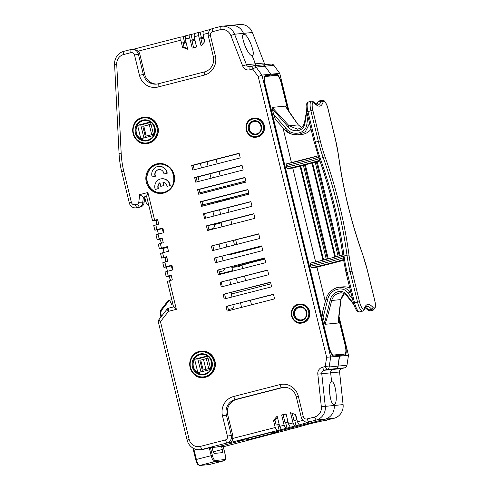 <?xml version="1.0" encoding="UTF-8"?>
<svg xmlns="http://www.w3.org/2000/svg" width="490" height="490" viewBox="0 0 490 490"><rect width="100%" height="100%" fill="white"/><g stroke="black" fill="none" stroke-linecap="round" stroke-linejoin="round"><path stroke-width="0.73" d="M288.151 110.342L281.603 83.484A9.58 2.72 75.6 0 0 276.593 74.456L265.457 75.54A9.58 2.72 75.6 0 0 265.335 75.558A9.58 2.72 75.6 0 0 264.986 85.101L328.808 346.926A9.58 2.72 75.6 0 0 333.812 355.954L339.386 355.415L339.576 356.187L348.476 355.324L338.884 315.977M289.112 111.806L279.741 73.359L270.835 74.223L271.025 74.995L265.096 76.52L270.67 75.981A9.58 2.72 -104.4 0 1 270.743 75.975M326.64 357.271L325.244 366.538L329.182 366.967L330.67 357.057L261.936 75.086L256.074 67.069L252.736 69.078L258.212 76.575L326.64 357.271L339.576 356.187L338.082 366.104L339.386 355.415L344.954 354.87A9.58 2.72 75.6 0 0 345.07 354.852A9.58 2.72 75.6 0 0 345.426 345.309L338.719 317.79M206.321 358.674L208.746 368.609M203.466 359.409L205.886 369.344L203.466 359.409M146.222 136.079L143.797 126.151L146.222 136.079M149.297 124.736L151.716 134.67M348.476 355.324L346.987 365.234L338.082 366.104A3.191 3.056 84.4 0 1 335.815 368.682A3.191 3.056 -95.6 0 0 338.082 366.104L329.182 366.967A3.191 3.056 84.4 0 1 326.916 369.546L324.043 370.287A3.191 3.056 -95.6 0 0 321.759 373.717L325.287 406.339A12.771 12.232 84.4 0 1 316.148 420.059L308.7 421.976A6.382 6.113 84.4 0 1 301.258 417.302L296.315 397.01A12.771 12.232 -95.6 0 0 283.22 387.345A12.771 12.232 -95.6 0 0 281.438 387.663L235.194 399.552A12.771 12.232 -95.6 0 0 226.362 414.999L231.311 435.291A6.382 6.113 84.4 0 1 226.888 443.015L201.99 449.416A12.771 12.232 84.4 0 1 200.208 449.734L202.168 449.538A12.771 12.232 -95.6 0 0 203.956 449.226L209.885 447.701L216.825 447.027L243.793 440.087L244.253 439.297L243.793 440.087L239.549 440.504L270.082 432.652L274.327 432.241L325.054 419.195A12.771 12.232 -95.6 0 0 334.186 405.475L334.088 404.526L334.186 405.475A12.771 12.232 84.4 0 1 325.054 419.195L274.327 432.241L278.571 431.825L248.038 439.677L243.793 440.087L216.825 447.027L223.226 446.488M265.647 64.613A3.191 3.056 84.4 0 1 264.233 62.977L252.381 32.493A12.771 12.232 -95.6 0 0 239.812 24.5L230.913 25.364A12.771 12.232 84.4 0 1 243.475 33.363L243.555 34.318L243.475 33.363A12.771 12.232 -95.6 0 0 230.913 25.364A12.771 12.232 84.4 0 0 229.124 25.682M279.741 73.359L273.879 65.335A3.191 3.056 -95.6 0 0 271.142 64.08L262.242 64.943A3.191 3.056 84.4 0 1 264.974 66.199L270.835 74.223L264.974 66.199A3.191 3.056 -95.6 0 0 262.242 64.943A3.191 3.056 84.4 0 0 261.795 65.023M252.087 55.499C256.49 55.676 247.775 33.259 243.824 34.251C239.42 34.073 248.136 56.491 252.087 55.499L255.333 63.841A3.191 3.056 -95.6 0 0 256.748 65.476A3.191 3.056 84.4 0 1 255.333 63.841L252.228 55.474M244.1 43.506L245.827 47.781M200.955 38.992L203.932 38.134M195.008 40.303L193.091 40.743L194.781 40.578L196.429 46.121M183.174 43.567L186.169 42.795M192.068 41.276L194.781 40.578M203.675 38.294L204.544 41.87M329.396 390.046L330.334 397.794M346.987 365.234A3.191 3.056 -95.6 0 1 344.721 367.812L341.849 368.554A3.191 3.056 84.4 0 0 339.564 371.984L343.092 404.605A12.771 12.232 -95.6 0 1 333.953 418.325L310.084 423.74L294.582 428.089L287.851 429.454L290.135 429.234L223.299 446.782M323.78 420.579L325.611 420.402A6.382 6.113 -95.6 0 0 326.505 420.242M244.694 441.282A6.382 6.113 -95.6 0 0 246.556 440.437M290.147 428.928L290.135 429.234M287.795 422.141L287.336 419.036M296.707 419.936L295.397 414.546M334.088 404.526C338.333 404.74 335.736 380.748 331.626 381.777C327.381 381.563 329.972 405.549 334.088 404.526L334.229 404.495M339.564 371.984L330.658 372.847L331.626 381.777L330.658 372.847A3.191 3.056 84.4 0 1 332.943 369.417A3.191 3.056 -95.6 0 0 330.658 372.847L317.808 374.133L321.336 406.761A9.58 9.175 84.4 0 1 314.482 417.051L307.028 418.968A3.191 3.056 84.4 0 1 303.31 416.629L298.361 396.337A15.962 15.288 -95.6 0 0 279.766 384.65L233.528 396.545A15.962 15.288 -95.6 0 0 222.485 415.851L227.434 436.143A3.191 3.056 84.4 0 1 225.222 440.002L200.324 446.408A9.58 9.175 84.4 0 1 189.165 439.401L160.463 321.654L168.456 311.364L176.357 309.337L173.552 306.911L167.323 281.346L172.339 279.913L171.206 275.264L168.242 276.023L167.108 271.374L173.031 269.855L171.904 265.206L165.975 266.732L164.842 262.083L167.807 261.317L166.674 256.674L163.709 257.434L162.576 252.785L168.505 251.26L167.372 246.611L161.443 248.136L160.31 243.493L163.274 242.728L162.141 238.079L159.177 238.844L158.043 234.196L163.972 232.67L162.839 228.022L156.91 229.547L155.777 224.898L158.742 224.138L157.609 219.489L154.644 220.249L147.882 192.521L139.699 194.622L138.731 202.719A1.599 1.531 84.4 0 1 137.586 204.054L135.099 204.698A3.191 3.056 84.4 0 1 131.381 202.358L123.805 171.286A92.573 88.665 84.4 0 1 121.177 153.235L116.73 64.245A9.58 9.175 84.4 0 1 123.627 54.531L130.806 52.687A3.191 3.056 84.4 0 1 134.523 55.021L139.472 75.319A15.962 15.288 -95.6 0 0 158.068 86.999L204.306 75.111A15.962 15.288 -95.6 0 0 215.355 55.805L210.406 35.513A3.191 3.056 84.4 0 1 212.611 31.648L220.065 29.731A9.58 9.175 84.4 0 1 230.827 35.494L242.685 65.972A6.382 6.113 -95.6 0 0 249.863 69.813L252.736 69.078L252.889 65.887A3.191 3.056 84.4 0 1 256.074 67.069L273.879 65.335M344.721 367.812L326.916 369.546L325.244 366.538L322.377 367.273L324.043 370.287L332.943 369.417L335.815 368.682L332.943 369.417L341.849 368.554M248.038 439.677L248.553 438.189M148.838 205.531A6.382 6.113 84.4 0 1 145.763 201.439L144.734 197.201M200.208 449.734A12.771 12.232 84.4 0 1 187.113 440.069L158.411 322.328A3.191 3.056 84.4 0 1 158.993 319.541L166.986 309.257A3.191 3.056 84.4 0 1 168.615 308.179L173.552 306.911M176.357 309.337L169.375 280.672M322.377 367.273A6.382 6.113 -95.6 0 0 317.808 374.133M148.782 143.227A13.248 12.691 -95.6 0 0 158.148 128.166A13.248 12.691 -95.6 0 0 144.366 117.184L144.091 117.208A13.248 12.691 84.4 0 1 157.872 128.19A13.248 12.691 84.4 0 1 148.507 143.252A13.248 12.691 84.4 0 1 147.815 143.411A13.248 12.691 84.4 0 1 146.657 143.576A13.248 12.691 84.4 0 1 132.876 132.606A13.248 12.691 84.4 0 1 142.222 117.539A13.248 12.691 84.4 0 1 142.927 117.379A13.248 12.691 84.4 0 1 144.091 117.208L142.229 117.539C127.278 120.503 131.59 145.898 146.657 143.576L146.927 143.552A13.248 12.691 -95.6 0 0 148.782 143.227M205.806 377.165A13.248 12.691 -95.6 0 0 215.171 362.104A13.248 12.691 -95.6 0 0 201.39 351.122L201.121 351.146A13.248 12.691 84.4 0 1 214.902 362.128A13.248 12.691 84.4 0 1 205.537 377.19A13.248 12.691 84.4 0 1 204.845 377.349A13.248 12.691 84.4 0 1 203.681 377.521A13.248 12.691 84.4 0 1 189.9 366.532A13.248 12.691 84.4 0 1 199.265 351.477A13.248 12.691 84.4 0 1 199.957 351.318A13.248 12.691 84.4 0 1 201.121 351.146L199.258 351.477C184.301 354.442 188.619 379.842 203.681 377.521L203.956 377.49A13.248 12.691 -95.6 0 0 205.806 377.165M302.979 322.873A9.58 9.175 -95.6 0 0 309.747 311.983A9.58 9.175 -95.6 0 0 299.782 304.045L299.513 304.07A9.58 9.175 84.4 0 1 309.472 312.014A9.58 9.175 84.4 0 1 302.704 322.898A9.58 9.175 84.4 0 1 302.012 323.045A9.58 9.175 84.4 0 1 301.362 323.137A9.58 9.175 84.4 0 1 291.403 315.193A9.58 9.175 84.4 0 1 298.171 304.308A9.58 9.175 84.4 0 1 298.863 304.155A9.58 9.175 84.4 0 1 299.513 304.07L298.165 304.308C287.348 306.452 290.472 324.815 301.362 323.137L301.638 323.106A9.58 9.175 -95.6 0 0 302.979 322.873M257.654 136.961A9.58 9.175 -95.6 0 0 264.429 126.071A9.58 9.175 -95.6 0 0 254.463 118.133L254.188 118.157A9.58 9.175 84.4 0 1 264.153 126.102A9.58 9.175 84.4 0 1 257.385 136.986A9.58 9.175 84.4 0 1 256.693 137.133A9.58 9.175 84.4 0 1 256.043 137.225A9.58 9.175 84.4 0 1 246.084 129.28A9.58 9.175 84.4 0 1 252.852 118.396A9.58 9.175 84.4 0 1 253.544 118.243A9.58 9.175 84.4 0 1 254.188 118.157L252.84 118.396C242.023 120.54 245.147 138.903 256.043 137.225L256.319 137.194A9.58 9.175 -95.6 0 0 257.654 136.961M211.319 246.011L258.745 233.816L259.878 238.465L212.452 250.66L211.319 246.011L258.8 234.042M214.265 258.095L261.691 245.9L262.824 250.549L215.398 262.744L214.265 258.095L261.746 246.127M217.211 270.18L264.637 257.985L265.77 262.634L218.344 274.829L217.211 270.18L264.692 258.212M220.157 282.264L267.583 270.07L268.716 274.719L221.29 286.913L220.157 282.264L267.62 270.229M223.103 294.349L270.529 282.154L271.662 286.803L224.236 298.998L223.103 294.349L270.584 282.381M226.049 306.434L273.475 294.239L274.608 298.888L227.182 311.083L226.049 306.434L273.53 294.466M253.838 213.677L254.971 218.326L207.546 230.521L206.413 225.872L253.838 213.677M250.892 201.592L252.025 206.241L204.6 218.436L203.466 213.787L250.892 201.592M247.946 189.507L249.079 194.156L201.653 206.351L200.52 201.702L247.946 189.507M245 177.423L246.133 182.072L198.707 194.267L197.574 189.618L245 177.423M242.054 165.338L243.187 169.987L195.761 182.182L194.628 177.533L242.054 165.338M239.108 153.254L240.241 157.903L192.815 170.097L191.682 165.449L239.108 153.254M283.906 387.302A12.771 12.232 84.4 0 0 282.804 387.529L236.566 399.424A12.771 12.232 84.4 0 0 227.728 414.865L232.677 435.157A6.382 6.113 -95.6 0 1 232.64 438.464L275.227 427.513L273.487 420.383L274.994 420.236L277.481 417.382M309.68 421.951L296.046 425.81L294.729 420.389L293.951 420.469L292.218 413.352M232.64 438.464C232.695 440.522 231.543 441.968 229.173 442.795L296.046 425.81M302.979 420.371L297.454 421.792L295.721 414.669L290.521 412.709L293.014 422.937L288.567 424.083L286.074 413.854L281.628 414.999L283.134 414.852L285.058 422.754L288.077 422.074M285.786 428.236L284.12 425.222L281.628 414.999M284.12 425.222L279.674 426.367L277.181 416.139L273.487 420.383M297.454 421.792L299.127 424.805M294.68 425.945L293.014 422.937M279.208 424.469L276.164 425.038L274.994 420.236M286.129 414.081L283.134 414.852M296.989 419.869L294.729 420.389M202.94 206.021L202.027 201.555L248.001 189.734M167.519 247.242L164.873 247.499L167.427 246.838M172.376 270.021L171.371 265.899L169.405 266.088L171.959 265.433M228.634 310.709L227.556 306.287M225.688 298.624L224.61 294.202M219.796 274.455L218.718 270.033M216.85 262.371L215.772 257.948M213.903 250.286L212.825 245.864M245.055 177.65L199.081 189.471L200.159 193.893M197.213 181.808L196.135 177.386L242.109 165.565M194.267 169.724L193.189 165.302L239.163 153.48M208.997 230.147L207.919 225.725L253.894 213.903M162.876 228.181L159.887 228.953L162.306 228.714L163.311 232.842M161.443 248.136L159.391 248.81L163.041 248.454L167.537 247.303M163.041 248.454L164.009 252.417M166.839 257.36L161.657 258.108L160.524 253.459L162.576 252.785M165.308 257.752L165.504 261.911M171.371 265.899L163.923 267.405L162.79 262.756L164.842 262.083M166.478 267.154L167.482 271.282M170.679 280.335L168.928 276.434L166.19 276.697L165.057 272.048L167.108 271.374M157.774 220.175L152.592 220.923L146.59 196.294L143.392 197.115L142.676 203.056A4.79 4.588 84.4 0 1 139.258 207.068L137.586 204.054M156.243 220.567L156.439 224.726M162.306 228.714L154.858 230.22L153.725 225.571L155.777 224.898M157.413 229.969L158.417 234.097M161.614 243.156L159.863 239.249L157.125 239.518L155.992 234.869L158.043 234.196M159.391 248.81L158.258 244.161L160.31 243.493M161.657 258.108L163.709 257.434M163.923 267.405L165.975 266.732M166.19 276.697L168.242 276.023M168.928 276.434L171.335 275.815M208.042 358.233L200.741 360.113L203.16 370.042M208.011 358.092L200.741 360.113M199.828 360.199L202.278 370.269L210.467 368.168M207.595 356.389L197.782 358.913L200.949 371.91M207.442 355.918L194.585 359.225L197.782 358.913M203.503 374.25A9.978 9.555 84.4 0 1 193.25 365.895A9.978 9.555 84.4 0 1 200.312 354.625A9.978 9.555 84.4 0 1 201.574 354.393M194.585 359.225L197.868 372.706L210.645 369.417M210.731 369.258L207.49 355.948M264.49 76.581L271.025 74.995L270.835 74.223L261.936 75.086L258.212 76.575M252.889 65.887L250.016 66.628L249.863 69.813M242.685 65.972L246.433 64.711A3.191 3.056 -95.6 0 0 250.016 66.628M264.233 62.977L246.433 64.711L234.575 34.227L230.827 35.494M220.065 29.731L220.224 26.546A12.771 12.232 84.4 0 1 222.007 26.233A12.771 12.232 84.4 0 1 234.575 34.227L252.381 32.493M220.224 26.546L212.77 28.463L212.611 31.648M210.406 35.513L208.354 36.18A6.382 6.113 84.4 0 1 212.77 28.463M208.354 36.18L213.303 56.479L215.355 55.805M204.306 75.111L204.465 71.92A12.771 12.232 -95.6 0 0 213.303 56.479M204.465 71.92L158.227 83.815L158.068 86.999M139.472 75.319L143.35 74.468A12.771 12.232 -95.6 0 0 156.439 84.127A12.771 12.232 -95.6 0 0 158.227 83.815M157.125 84.041A12.771 12.232 84.4 0 1 144.715 74.333L143.35 74.468L138.401 54.176L134.523 55.021M130.806 52.687L130.965 49.502A6.382 6.113 84.4 0 1 138.401 54.176L139.773 54.041L144.715 74.333M130.965 49.502L123.786 51.346L123.627 54.531M116.73 64.245L114.593 64.3A12.771 12.232 84.4 0 1 123.786 51.346M114.593 64.3L119.039 153.284L121.177 153.235M123.805 171.286L121.753 171.959A95.764 91.728 84.4 0 1 119.039 153.284M121.753 171.959L129.329 203.032L131.381 202.358M135.099 204.698L136.771 207.705A6.382 6.113 84.4 0 1 129.329 203.032M138.137 207.576L140.624 206.933L138.137 207.576A6.382 6.113 -95.6 0 1 137.249 207.729L135.877 207.864M139.699 194.622L143.392 197.115L144.758 196.98L144.048 202.921A4.79 4.588 -95.6 0 1 140.624 206.933M146.639 196.496L144.758 196.98M151.018 124.295L143.711 126.169L146.13 136.104M203.883 37.932L200.888 38.704M194.989 40.223L191.994 40.989M186.096 42.508L183.101 43.279M139.773 54.041A6.382 6.113 -95.6 0 0 138.223 51.144L180.81 40.192L182.543 47.322L184.05 47.175L182.88 42.373L185.924 41.803M193.642 47.757L191.774 40.082L194.793 39.402M202.29 44.461L200.667 37.797L203.705 37.203M210.908 29.308L203.197 31.287L203.038 34.478L204.777 41.601L201.084 45.846L198.591 35.617L198.75 32.432L203.185 31.593M189.704 37.908L189.857 34.717L185.41 35.862L185.257 39.047L189.704 37.908L192.196 48.13L196.637 46.991L194.144 36.762L194.303 33.577L198.75 32.432M189.857 34.717L194.297 33.767M185.398 36.144L183.248 36.787L184.571 42.207M180.81 40.192L180.969 37.007L183.248 36.787M180.969 37.007L133.684 49.165M182.543 47.322L187.75 49.276L185.257 39.047M194.144 36.762L198.591 35.617M208.336 33.112L203.038 34.478M187.554 48.492L184.05 47.175M201.445 37.724L200.122 32.297M191.045 34.606L192.368 40.027M138.223 51.144L133.893 49.147M150.981 124.154L143.711 126.169M142.798 126.261L145.254 136.33L153.437 134.223M150.565 122.451L140.753 124.975L143.919 137.972M153.701 135.314L150.461 122.01M146.473 140.305A9.978 9.555 84.4 0 1 136.22 131.957A9.978 9.555 84.4 0 1 143.288 120.687A9.978 9.555 84.4 0 1 144.544 120.454M150.418 121.979L137.555 125.287L140.844 138.762L153.615 135.479M137.555 125.287L140.753 124.975M146.59 196.294L147.882 192.521M152.592 220.923L154.644 220.249M205.61 218.173L204.514 213.683L250.929 201.751M202.027 201.555L200.52 201.702M157.125 239.518L159.177 238.844M159.863 239.249L162.276 238.63M154.858 230.22L156.91 229.547M204.514 213.683L203.466 213.787M222.301 286.65L221.211 282.16M199.081 189.471L197.574 189.618M196.135 177.386L194.628 177.533M193.189 165.302L191.682 165.449M207.919 225.725L206.413 225.872M288.567 424.083L290.233 427.09M285.652 422.692L286.975 428.119M279.674 426.367L281.34 429.375M277.855 424.873L279.178 430.3M276.893 430.52L275.227 427.513M161.921 192.748A14.363 13.757 84.4 0 1 147.104 180.755A14.363 13.757 84.4 0 1 157.266 164.493A14.363 13.757 84.4 0 1 159.14 164.156M170.281 185.569L170.091 184.797A7.981 7.644 -95.6 0 0 161.908 178.758L161.633 178.783A7.981 7.644 84.4 0 1 169.816 184.822L170.281 185.569L167.041 186.359L170.006 185.594M161.633 178.783A7.981 7.644 84.4 0 0 160.518 178.979A7.981 7.644 84.4 0 0 154.999 188.632L155.459 189.379L158.423 188.619L158.233 187.842A4.79 4.588 84.4 0 1 159.893 182.874M158.423 188.619L157.964 187.872A4.79 4.588 -95.6 0 1 159.856 182.727L161.008 186.304L163.972 185.545L163.109 182.004M167.262 173.178L167.072 172.4A7.981 7.644 -95.6 0 0 158.889 166.361L158.613 166.392A7.981 7.644 84.4 0 1 166.796 172.425L167.262 173.178L164.021 173.962L166.986 173.203M158.613 166.392A7.981 7.644 84.4 0 0 157.498 166.588A7.981 7.644 84.4 0 0 151.974 176.241L152.439 176.988L155.404 176.222L155.214 175.451A4.79 4.588 84.4 0 1 159.06 169.558M163.972 185.545L162.821 181.962A4.79 4.588 -95.6 0 1 166.851 185.581L167.041 186.359M160.738 186.335L163.703 185.569M155.183 189.41L158.148 188.644M155.404 176.222L154.938 175.475A4.79 4.588 -95.6 0 1 158.919 169.565A4.79 4.588 -95.6 0 1 163.832 173.191L164.021 173.962M152.163 177.013L155.128 176.253M301.191 319.939A6.382 6.113 84.4 0 1 299.2 307.377A6.382 6.113 84.4 0 1 299.954 307.236M255.872 134.027A6.382 6.113 84.4 0 1 253.881 121.465A6.382 6.113 84.4 0 1 254.635 121.324M233.001 271.062L231.831 267.381L264.857 258.885M264.918 259.143A23.943 1.017 166.3 0 0 255.161 261.556A23.943 1.017 166.3 0 0 238.746 266.56A23.943 1.017 166.3 0 0 239.775 266.609L231.831 267.381M261.838 246.495L228.812 254.984L228.72 254.622M226.852 246.954L225.774 242.538M221.946 226.815L221.021 222.356M220.672 214.302L219.575 209.812M217.725 202.217L217.517 201.365L223.177 200.814M241.582 307.377L240.504 302.955M236.358 278.265L237.448 282.755M232.628 270.633L219.679 273.965M229.688 279.98L230.784 284.47M233.834 304.67L233.889 304.884A3.191 3.056 -95.6 0 1 231.678 308.743L228.364 309.594M270.939 283.826L231.243 294.037L231.966 297.007M333.739 355.961L338.798 355.471A8.618 2.45 75.6 0 0 338.909 355.452A8.618 2.45 75.6 0 0 339.007 355.415M338.909 355.452L344.838 353.927A8.618 2.45 -104.4 0 0 345.156 345.34L338.645 318.641M287.697 109.656L281.327 83.514A8.618 2.45 -104.4 0 0 276.819 75.386L265.684 76.471A8.618 2.45 -104.4 0 0 265.574 76.489A8.618 2.45 -104.4 0 0 265.255 85.076L329.084 346.902A8.618 2.45 -104.4 0 0 333.586 355.03L344.727 353.945A8.618 2.45 -104.4 0 0 344.838 353.927M272.146 107.402L272.213 108.633L287.973 126.72L289.082 125.789L272.146 107.402L285.388 106.116L298.306 124.889L301.491 127.596L298.416 124.956M307.977 116.547L306.863 124.025C306.256 133.697 292.604 136.82 285.989 128.343L273.598 114.317L272.213 108.633M273.598 114.317C274.78 118.059 275.594 119.995 276.048 120.111M282.932 127.663L291.483 162.741M286.356 163.911L318.151 155.777A25.535 1.084 -13.7 0 1 304.694 159.513A25.535 1.084 -13.7 0 1 286.356 163.911L286.08 165.522L286.46 167.072L287.489 168.554A25.535 1.084 166.3 0 0 305.766 164.175A25.535 1.084 166.3 0 0 319.731 160.285M300.052 166.171L292.775 168.039L287.489 168.554M292.775 168.039L315.652 261.899M343.129 254.678A25.535 1.084 -13.7 0 1 328.863 258.665A25.535 1.084 -13.7 0 1 310.525 263.063L310.495 263.069C321.795 260.588 337.181 256.625 343.08 254.69M310.525 263.063L310.256 264.674L310.629 266.223L311.658 267.712A25.535 1.084 166.3 0 0 329.935 263.326A25.535 1.084 166.3 0 0 343.423 259.59M343.545 260.355L316.944 267.197L311.658 267.712M316.944 267.197L325.342 301.65M340.96 299.5L340.893 299.592C339.368 309.98 338.492 317.783 338.265 323.008L325.023 324.3L323.112 317.428C322.457 313.643 322.316 311.64 322.69 311.438L325.96 299.255C326.83 296.015 328.527 293.265 331.056 291.017C334.615 288.347 337.432 287.073 339.521 287.201L337.432 287.575M338.265 323.008L340.973 299.5L341.989 296.407L344.274 293.737M202.836 204.863L248.81 193.042M248.871 193.299A23.943 1.017 166.3 0 0 239.108 195.712A23.943 1.017 166.3 0 0 222.693 200.716A23.943 1.017 166.3 0 0 223.244 200.796M210.13 204.171A3.191 3.056 -95.6 0 0 207.882 203.846L217.517 201.365M210.088 204.146L202.946 205.984M220.996 222.913L214.326 224.628L214.4 224.941A3.191 3.056 -95.6 0 1 212.188 228.799L208.875 229.651M224.775 268.477A3.191 3.056 -95.6 0 1 222.503 271.099L219.183 271.95M219.11 244.253L220.188 248.669M222.056 256.337L223.134 260.754M231.323 292.475L231.243 294.037M212.905 211.527L214.001 216.017M214.351 224.071L214.326 224.628M211.043 178.256L209.965 173.834M208.097 166.171L207.019 161.749M199.185 181.3L198.419 178.158A3.191 3.056 84.4 0 1 198.37 176.81M201.427 167.886L200.349 163.464M325.023 324.3C326.879 318.916 329.096 310.979 331.669 300.493C332.79 296.738 335.16 294.288 338.792 293.155L341.842 292.953M324.502 323.112L330.229 300.076L331.669 300.493L340.893 299.592L344.262 293.731M323.112 317.428L327.718 299.531C329.733 289.118 343.196 285.229 348.084 293.124L352.439 298.925M353.621 303.751L346.81 294.858L346.791 295.776M330.229 300.076C332.171 291.078 342.7 288.714 346.81 294.858M350.846 292.395L345.352 288.046L339.521 287.201L342.877 286.877A15.325 14.676 -95.6 0 1 349.756 287.93M342.853 254.941L343.245 257.856L344.029 255.97A47.885 13.61 75.6 0 0 347.128 272.33L354.57 302.857A9.58 2.72 75.6 0 0 359.697 311.867C357.59 312.749 355.513 309.858 353.48 303.194L359.476 301.668A7.981 2.266 -104.4 0 0 364.468 308.284A1.599 1.397 18.2 0 1 364.499 309.159C365.056 307.555 365.693 306.654 366.41 306.452A31.924 9.071 75.6 0 1 371.671 309.239L368.707 309.999A1.599 1.335 138.5 0 1 367.377 309.656L365.142 307.671M318.69 157.137L319.701 159.973M342.816 255.235L342.816 255.278C338.339 223.085 330.572 191.21 319.511 159.654M310.256 264.674A23.943 1.017 -13.7 0 0 342.976 256.252L343.11 257.477M320.001 161.039L311.916 162.98M311.91 163.121L300.058 166.03M340.103 255.602L317.226 161.755M328.288 258.812L305.368 164.805M314.36 142.449L319.015 158.264L320.221 158.307A143.65 40.823 -104.4 0 1 344.029 255.97L346.994 255.21A143.65 40.823 75.6 0 0 323.186 157.541L320.221 158.307A47.885 13.61 75.6 0 1 315.389 142.112L320.288 140.924A46.287 13.157 -104.4 0 0 324.962 156.579A1.599 0.472 160.3 0 1 323.186 157.541A47.885 13.61 -104.4 0 1 318.353 141.347L310.911 110.82L307.947 111.585L315.389 142.112L314.292 142.443L306.85 111.916C306.054 108.615 305.919 105.981 306.446 104.021L308.296 102.043A9.58 2.72 75.6 0 0 307.947 111.585L306.85 111.916M306.807 111.732L304.97 123.204L304.56 122.531M304.97 123.204C303.825 131.792 292.873 133.207 287.973 126.72M284.623 129.495L290.925 133.874L298 134.885L305.337 131.737L309.656 123.419M297.987 134.885L301.276 134.566A15.325 14.676 -95.6 0 0 303.42 134.187A15.325 14.676 -95.6 0 0 311.07 129.225M285.388 106.116C287.93 110.366 292.236 116.626 298.306 124.889L289.082 125.789L297.436 129.164L298.759 128.931M221.572 446.568L222.282 449.477A3.191 0.907 75.6 0 1 222.16 452.656A3.191 0.907 75.6 0 1 222.123 452.668L214.455 453.409A3.191 0.907 75.6 0 1 212.782 450.402L212.072 447.486M173.031 304.774L171.972 305.05L169.503 300.082L171.831 299.856M168.291 300.437L161.541 309.098L162.018 309.711L169.503 300.082L168.291 300.437L161.541 309.098C160.316 310.752 159.924 312.602 160.377 314.647L160.414 314.647M270.67 75.981L276.593 74.456M333.953 418.325L316.148 420.059L314.482 417.051M321.336 406.761L343.092 404.605M200.324 446.408L201.99 449.416L203.956 449.226M187.113 440.069L189.165 439.401M158.993 319.541L160.463 321.654L158.411 322.328M168.615 308.179L168.456 311.364L166.986 309.257M156.659 163.917A15 14.369 -95.6 0 0 146.277 182.066A15 14.369 -95.6 0 0 163.758 193.048A15 14.369 -95.6 0 0 174.14 174.899A15 14.369 -95.6 0 0 156.659 163.917M282.804 387.529L281.438 387.663L279.766 384.65M298.361 396.337L296.315 397.01M233.528 396.545L235.194 399.552L236.566 399.424M301.258 417.302L303.31 416.629M307.028 418.968L308.7 421.976L310.985 421.755M229.173 442.795L226.888 443.015L225.222 440.002M227.434 436.143L232.677 435.157M205.72 373.711A9.978 9.555 -95.6 0 0 211.711 362.159A9.978 9.555 -95.6 0 0 201.433 354.405A9.978 9.555 -95.6 0 0 200.043 354.65A9.978 9.555 -95.6 0 0 199.081 354.956A9.978 9.555 -95.6 0 0 193.091 366.508A9.978 9.555 -95.6 0 0 203.368 374.262A9.978 9.555 -95.6 0 0 204.746 374.017A9.978 9.555 -95.6 0 0 205.72 373.711M204.728 374.654A10.615 10.168 -95.6 0 0 212.072 361.816A10.615 10.168 -95.6 0 0 199.706 354.05A10.615 10.168 -95.6 0 0 192.362 366.888A10.615 10.168 -95.6 0 0 204.728 374.654M205.2 376.59A12.611 12.079 84.4 0 1 190.512 367.359A12.611 12.079 84.4 0 1 199.234 352.114A12.611 12.079 84.4 0 1 213.928 361.338A12.611 12.079 84.4 0 1 205.2 376.59M138.731 202.719L144.048 202.921M144.409 120.467C155.673 118.684 158.938 137.886 147.723 140.079A9.978 9.555 -95.6 0 0 148.691 139.773A9.978 9.555 -95.6 0 0 154.681 128.221A9.978 9.555 -95.6 0 0 144.409 120.467A9.978 9.555 -95.6 0 0 143.013 120.712A9.978 9.555 -95.6 0 0 142.051 121.012A9.978 9.555 -95.6 0 0 136.061 132.563A9.978 9.555 -95.6 0 0 146.339 140.324A9.978 9.555 -95.6 0 0 147.717 140.079M147.698 140.716A10.615 10.168 -95.6 0 0 155.042 127.878A10.615 10.168 -95.6 0 0 142.676 120.111A10.615 10.168 -95.6 0 0 135.332 132.943A10.615 10.168 -95.6 0 0 147.698 140.716M142.204 118.17A12.611 12.079 84.4 0 1 156.898 127.4A12.611 12.079 84.4 0 1 148.176 142.651A12.611 12.079 84.4 0 1 133.482 133.421A12.611 12.079 84.4 0 1 142.204 118.17M227.728 414.865L222.485 415.851M156.028 164.811A14.363 13.757 -95.6 0 0 146.939 181.367A14.363 13.757 -95.6 0 0 161.786 192.76A14.363 13.757 -95.6 0 0 163.776 192.411A14.363 13.757 -95.6 0 0 164.756 192.123A14.363 13.757 -95.6 0 0 173.852 175.561A14.363 13.757 -95.6 0 0 159.005 164.168A14.363 13.757 -95.6 0 0 156.996 164.524A14.363 13.757 -95.6 0 0 156.028 164.811M298.141 304.945A8.936 8.563 84.4 0 1 308.553 311.487A8.936 8.563 84.4 0 1 302.367 322.298A8.936 8.563 84.4 0 1 291.954 315.756A8.936 8.563 84.4 0 1 298.141 304.945M301.92 320.435A7.025 6.725 -95.6 0 0 306.777 311.94A7.025 6.725 -95.6 0 0 298.594 306.801A7.025 6.725 -95.6 0 0 293.737 315.297A7.025 6.725 -95.6 0 0 301.92 320.435M301.95 319.799A6.382 6.113 -95.6 0 0 299.819 307.248A6.382 6.113 -95.6 0 0 294.521 315.174A6.382 6.113 -95.6 0 0 301.932 319.805M252.822 119.033A8.936 8.563 84.4 0 1 263.234 125.575A8.936 8.563 84.4 0 1 257.048 136.385A8.936 8.563 84.4 0 1 246.635 129.844A8.936 8.563 84.4 0 1 252.822 119.033M253.275 120.889A7.025 6.725 -95.6 0 0 248.412 129.385A7.025 6.725 -95.6 0 0 256.595 134.523A7.025 6.725 -95.6 0 0 261.458 126.028A7.025 6.725 -95.6 0 0 253.275 120.889M252.656 121.826A6.382 6.113 -95.6 0 0 256.625 133.886A6.382 6.113 -95.6 0 0 254.5 121.336A6.382 6.113 -95.6 0 0 252.656 121.826M239.641 266.046L239.775 266.609M223.587 200.202L223.703 200.68M234.508 244.988L233.43 240.566M333.586 355.03L332.538 355.299M338.798 355.471L344.727 353.945M199.896 192.815L245.87 180.994M246.103 181.955L200.128 193.783M208.783 203.754L207.882 203.846M348.084 293.124L350.681 291.728M327.718 299.531L326.009 299.317M310.629 266.223A23.943 1.017 166.3 0 0 343.171 257.863M365.326 307.371A31.924 9.071 -104.4 0 1 368.707 309.999A9.58 2.72 75.6 0 0 370.287 310.838C369.472 311.162 368.505 310.77 367.377 309.656M353.547 303.194L346.038 272.667L350.093 271.57A47.885 13.61 -104.4 0 1 346.994 255.21A1.599 0.6 172.5 0 1 349.033 255.327A145.242 41.276 75.6 0 0 324.962 156.579M349.033 255.327A46.287 13.157 -104.4 0 0 352.034 271.142L350.093 271.57L357.535 302.097A9.58 2.72 -104.4 0 0 362.661 311.107L359.697 311.867M312.528 162.778L335.479 256.913M338.131 256.172L315.199 162.092M316.362 161.841L339.276 255.841M304.504 164.885L327.455 259.026M326.297 259.314L303.341 165.142M300.67 165.828L323.627 259.982M286.46 167.072A23.943 1.017 166.3 0 0 319.186 158.644M318.623 157.155A23.943 1.017 -13.7 0 1 286.08 165.522M285.989 128.343L284.604 129.483M306.863 124.025L309.852 124.221M338.541 155.44A1.599 0.6 -7.5 0 0 338.443 155.269A46.287 13.157 -104.4 0 0 335.442 139.448L338.541 155.44C343.049 188.583 351.048 221.388 362.533 253.863L367.188 269.671A46.287 13.157 -104.4 0 0 362.514 254.016A1.599 0.472 -19.7 0 0 362.533 253.863M338.443 155.269A145.242 41.276 75.6 0 0 362.514 254.016M367.255 269.671L374.697 300.199L367.188 269.671M370.287 310.838L373.251 310.078A9.58 2.72 -104.4 0 1 371.671 309.239A1.599 1.335 138.5 0 0 373.019 307.451A33.516 9.524 75.6 0 0 364.468 308.284M374.63 300.199A7.981 2.266 -104.4 0 1 373.019 307.451M352.034 271.142L359.476 301.668M335.442 139.448L328 108.921A7.981 2.266 -104.4 0 0 323.014 102.312A33.516 9.524 75.6 0 1 314.457 103.139A7.981 2.266 -104.4 0 0 312.847 110.397L320.288 140.924M312.847 110.397L310.911 110.82A9.58 2.72 -104.4 0 1 311.26 101.283C311.989 100.916 312.957 101.308 314.17 102.465C316.271 104.535 317.581 105.344 318.108 104.903A31.924 9.071 75.6 0 0 320.987 101.326A9.58 2.72 -104.4 0 1 321.85 100.248L323.565 100.468C323.859 100.027 326.965 103.623 328.073 108.927L328 108.921M314.457 103.139A1.599 1.335 -41.5 0 0 314.17 102.465M323.014 102.312A1.599 1.397 -161.8 0 0 320.987 101.326L318.022 102.085A1.599 1.397 -161.8 0 0 317.048 102.955L318.886 101.013A9.58 2.72 75.6 0 0 318.022 102.085A31.924 9.071 -104.4 0 1 316.712 104.621M212.035 177.999A1.599 1.599 0 0 1 213.199 176.761L213.199 176.761A1.599 0.453 75.6 0 0 213.199 176.761A1.599 0.453 75.6 0 0 213.028 177.741M210.48 447.646L212.366 455.388A5.427 1.544 -104.4 0 0 215.202 460.508L224.788 459.577A5.427 1.544 -104.4 0 0 225.057 454.157L223.171 446.408M215.202 460.508A0.956 0.919 84.4 0 1 214.54 461.666A6.382 1.813 -104.4 0 1 211.202 455.645L209.304 447.854M193.709 448.503L196.38 459.455L212.366 455.388M195.767 459.657L196.38 459.455A6.382 1.813 75.6 0 0 199.718 465.476L209.304 464.545L224.126 460.735L214.54 461.666L199.718 465.476A0.956 0.919 84.4 0 1 199.583 465.5L209.169 464.569A0.956 0.919 -95.6 0 0 209.304 464.545A6.382 1.813 75.6 0 0 209.383 464.532A6.382 1.813 75.6 0 0 209.463 464.502M225.057 454.157L225.1 454.157C225.651 457.329 225.774 458.989 225.461 459.124L224.206 460.716A6.382 1.813 -104.4 0 1 224.126 460.735A0.956 0.919 -95.6 0 0 224.788 459.577M162.018 309.711A5.427 5.2 84.4 0 0 161.032 314.445L161.492 316.332M161.032 314.445L160.377 314.647L160.953 317.018M213.23 451.805L222.282 449.477M307.806 422.135L310.072 421.915M201.433 354.405C212.703 352.622 215.968 371.83 204.753 374.017L203.368 374.262M253.336 65.813L262.242 64.943M222.007 26.233L230.913 25.364M131.853 49.343L134.119 49.123M147.723 140.079L146.339 140.324M159.005 164.168C175.255 161.627 179.94 189.232 163.782 192.411L161.786 192.76M299.819 307.248C307.003 306.085 309.104 318.42 301.938 319.799L301.056 319.958M254.5 121.336C261.685 120.172 263.785 132.508 256.619 133.886L255.737 134.046M264.429 76.783L265.574 76.489M343.116 257.501L346.038 272.667M311.873 162.98L334.817 257.091M300.015 166.03L322.959 260.147M306.618 110.887L304.468 122.665C303.083 126.2 303.341 127.553 297.436 129.164M275.894 120.019L284.58 129.519C287.477 133.151 291.954 134.94 298 134.885M374.697 300.199C375.499 303.5 375.634 306.134 375.101 308.1L373.251 310.078M364.499 309.159L362.661 311.107M308.296 102.043L311.26 101.283M316.405 104.45L317.048 102.955M328.073 108.927L335.515 139.454M318.886 101.013L321.85 100.248M353.878 304.67L346.657 295.684C344.096 293.381 341.904 292.457 340.091 292.922M209.169 464.569L224.206 460.716M223.207 446.408L225.1 454.157M192.895 448.05L195.724 459.657C197.133 464.318 197.366 463.742 197.923 464.667L199.583 465.5M251.523 304.823L250.445 300.401M245.631 280.654L244.535 276.164M242.685 268.569L241.882 265.262M238.753 252.43L238.661 252.062M236.793 244.4L235.715 239.978M231.886 224.261L230.808 219.839M228.94 212.176L227.844 207.686M225.994 200.092L225.829 199.418M219.888 175.04L219.024 171.5M217.156 163.838L216.078 159.415"/></g></svg>
